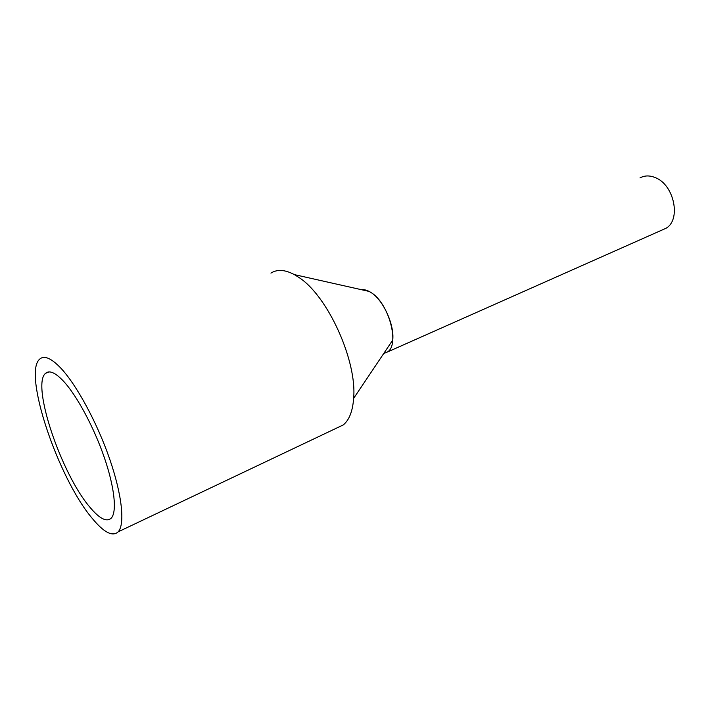 <?xml version="1.0" encoding="UTF-8"?>
<svg xmlns="http://www.w3.org/2000/svg" width="710" height="710" viewBox="0 0 710 710"><rect width="100%" height="100%" fill="white"/><g stroke="black" fill="none" stroke-linecap="round" stroke-linejoin="round"><path stroke-width="1.06" d="M639.967 177.926C644.547 175.405 649.632 175.29 655.232 177.598C674.26 184.644 681.449 220.073 665.829 228.354L661.889 230.102M336.016 428.37L343.294 424.917C349.249 420 352.692 411.152 353.633 398.39L392.736 340.072C394.494 324.745 383.338 300.215 371.206 292.644L369.173 291.437L361.496 289.707C364.443 289.352 367.682 290.328 371.206 292.644C388.894 303.223 400.032 344.847 387.394 352.018L383.711 353.527M353.633 398.39C357.183 360.946 327.825 296.123 299.141 277.61L294.384 274.619C285.021 269.614 277.202 269.108 270.927 273.11M60.882 368.188C76.671 385.006 97.057 422.565 109.571 458.713C122.12 494.905 125.12 524.317 118.188 531.826C112.491 537.044 103.74 532.438 91.918 517.998C58.034 477.928 22.48 372.555 39.822 359.02C44.322 355.16 51.333 358.222 60.882 368.188M63.598 381.297C76.884 395.656 93.818 427.065 104.192 457.169C114.603 487.291 117.132 511.874 111.266 518.131C106.589 522.409 99.373 518.655 89.62 506.869C61.14 473.597 31.071 384.465 45.6 373.3C49.434 369.981 55.433 372.643 63.598 381.297M387.394 352.018L665.829 228.354M369.173 291.437L294.384 274.619M118.188 531.826L343.294 424.917M45.6 373.3L49.274 371.907"/></g></svg>
